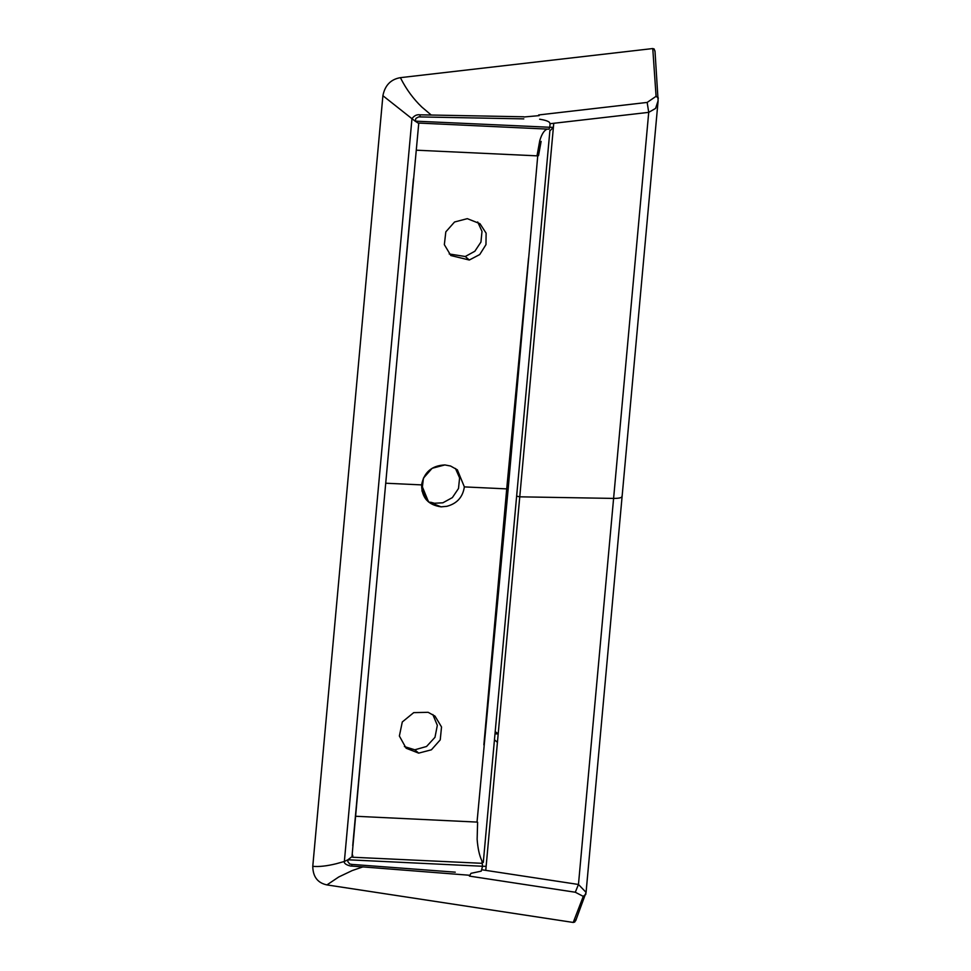 <?xml version="1.0" encoding="UTF-8"?>
<svg xmlns="http://www.w3.org/2000/svg" width="971" height="971" viewBox="0 0 971 971"><rect width="100%" height="100%" fill="white"/><g stroke="black" fill="none" stroke-linecap="round" stroke-linejoin="round"><path stroke-width="1.46" d="M430.59 502.225L434.438 503.245L442.861 502.808L452.377 497.601L458.494 488.51L459.599 477.902L455.46 468.483M449.209 253.965L465.279 256.514L474.855 251.246L480.948 242.046L482.004 231.365L477.683 221.946M498.184 733.942L494.992 733.882M404.397 746.578L414.811 749.794L426.536 746.493L434.984 737.317L437.326 725.349L432.835 714.522M523.782 116.787L419.994 114.821C416.862 114.36 414.18 115.646 411.959 118.693L382.902 95.704L312.771 866.326C312.929 876.752 317.651 882.942 326.936 884.909L573.242 922.45L574.711 922.049L575.985 919.561M382.902 95.704C384.953 85.314 390.791 79.306 400.392 77.656L652.767 48.55L654.175 48.999L654.976 51.524M444.864 464.939L432.131 468.289L423.417 478.145L421.936 490.95L428.429 501.837L441.077 506.85L446.891 506.316L441.077 506.838L428.551 501.934L421.572 484.893L425.298 498.451L426.548 500.004M444.888 464.963C431.792 465.595 424.011 472.234 421.572 484.893C424.072 472.246 431.84 465.595 444.888 464.939C431.864 465.534 424.109 472.185 421.608 484.893L385.718 483.218M444.888 464.939L450.568 466.019L457.365 469.83L464.356 486.896C462.827 497.116 457.013 503.585 446.891 506.304L441.077 506.838C428.187 504.981 421.705 497.662 421.608 484.893M467.306 218.657L454.549 221.995L445.823 231.851L444.342 244.656L450.847 255.531L469.309 260.022L479.747 254.536L485.973 244.631L486.119 233.161L479.977 223.694L467.306 218.657M497.419 742.354L494.457 739.756M418.659 753.132L406.133 748.228L399.372 736.018L402.297 721.963L413.719 712.629L428.15 712.313L434.972 716.1L441.526 726.951L440.239 739.878L431.403 749.806L418.659 753.132L414.811 749.794M495.21 731.6L498.196 733.87M431.233 115.027L421.766 106.992C413.403 98.933 406.461 89.514 400.95 78.748L400.392 77.656M652.767 48.55L656.08 96.323L647.159 102.428L648.725 112.357L655.595 108.412L658.107 100.693L654.988 50.917M539.136 115.634L523.927 116.993M523.806 118.875L418.671 116.896L415.952 118.365L415.139 121.144L411.959 118.693L344.365 861.471L347.921 859.772L482.551 866.253L481.228 871.157L470.996 873.33L469.394 876.097L575.293 892.24L578.461 884.472L586.071 892.385L575.73 920.629M312.771 866.326C319.107 866.909 326.936 866.035 336.257 863.729L344.365 861.471C343.37 864.457 351.101 866.423 351.623 866.059L352 864.408L349.681 863.972L347.849 861.641L347.921 859.772L351.308 857.175M326.936 884.909L338.758 876.971L352.279 870.538L362.814 866.909L351.623 866.059M573.242 922.45L583.28 896.367L575.293 892.24M470.061 875.296L362.814 866.909M428.429 501.837L441.077 506.862M428.539 501.303L427.301 500.599M355.58 816.259L477.028 822.085L508.136 489.214L537.752 155.724M528.527 258.189L506.716 488.886L464.356 486.896M483.861 744.878L506.716 488.886L508.136 489.214M585.731 894.218L583.28 896.367M658.192 97.925L656.08 96.323M420.018 116.921L419.994 114.821M621.962 496.072C622.399 497.613 619.607 498.39 613.599 498.414L648.725 112.357L550.084 123.705L549.38 122.297C548.008 121.072 544.755 120.028 539.633 119.19M418.113 123.038L415.139 121.144L549.792 127.274L550.084 123.705M418.719 123.657L398.316 344.741M352.036 856.046L368.567 671.726M455.253 872.164L352 864.408M481.895 860.779L482.551 866.253L486.143 866.326L519.764 496.824L613.599 498.414L578.461 884.472L482.186 869.822M548.967 129.179L419.436 123.099M537.036 155.651L539.791 140.552C541.83 133.852 544.343 130.041 547.316 129.131L547.426 129.107M352.449 854.783L352.206 854.164M477.611 822.231L477.137 839.32C477.841 848.508 479.419 855.682 481.883 860.816M482.15 863.316L352.619 857.235L352.813 855.609M550.423 130.332L553.397 127.335L549.792 127.274L548.967 129.167M541.126 141.402L538.517 155.663M553.761 123.305L519.764 496.824L516.633 496.169L483.291 862.442M538.869 115.658L538.662 114.954L647.159 102.428M469.309 260.022L465.279 256.514M416.268 150.189L537.024 155.846M486.143 866.326L485.767 870.356M549.914 130.405L516.633 496.169M427.337 500.623L425.298 498.451M586.071 892.385L658.12 100.705M658.204 98.811L658.229 97.743M413.415 178.858L352.74 845.656M585.707 894.57L585.926 893.332M549.016 129.179L418.04 123.038"/></g></svg>
